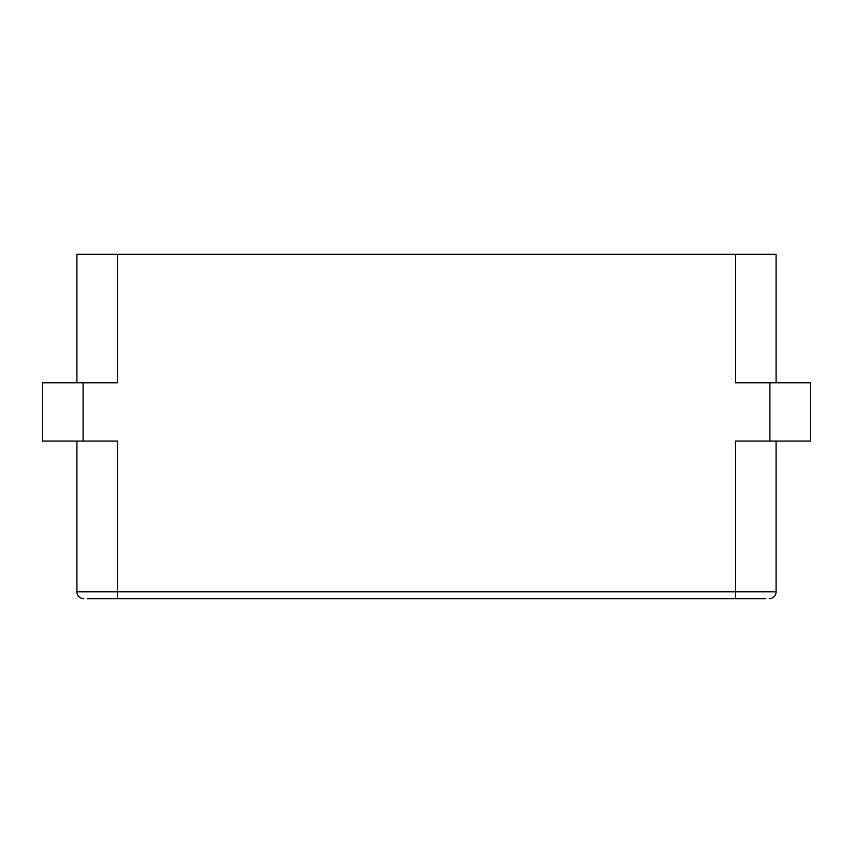 <?xml version="1.0" encoding="UTF-8"?>
<svg xmlns="http://www.w3.org/2000/svg" width="853" height="853" viewBox="0 0 853 853"><rect width="100%" height="100%" fill="white"/><g stroke="black" fill="none" stroke-linecap="round" stroke-linejoin="round"><path stroke-width="1.28" d="M765.781 598.667L87.219 598.667M76.919 441.076L76.919 591.811A6.856 6.856 0 0 0 83.775 598.667M769.225 598.667A6.856 6.856 0 0 0 776.081 591.811L776.081 441.076M735.638 598.667L735.638 441.076L810.35 441.076L810.35 382.784L735.638 382.784L735.638 254.333L776.081 254.333L776.081 382.784M83.093 382.784L42.65 382.784L42.65 441.076L83.093 441.076L83.093 382.784L117.362 382.784L117.362 254.333L735.638 254.333M117.362 598.667L117.362 441.076L83.093 441.076M76.919 382.784L76.919 254.333L117.362 254.333M76.919 591.811L776.081 591.811M769.907 441.076L769.907 382.784"/></g></svg>
